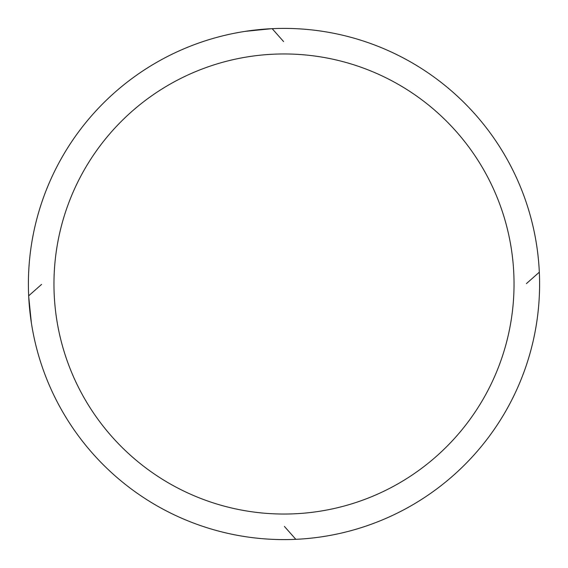 <?xml version="1.0" encoding="UTF-8"?>
<svg xmlns="http://www.w3.org/2000/svg" width="568" height="568" viewBox="0 0 568 568"><rect width="100%" height="100%" fill="white"/><g stroke="black" fill="none" stroke-linecap="round" stroke-linejoin="round"><path stroke-width="0.85" d="M284 28.4A255.6 255.6 0 0 1 539.6 284A255.6 255.6 0 0 1 284 539.6A255.6 255.6 0 0 1 28.4 284A255.6 255.6 0 0 1 284 28.4M284 53.96A230.04 230.04 0 0 1 514.04 284A230.04 230.04 0 0 1 284 514.04A230.04 230.04 0 0 1 53.96 284A230.04 230.04 0 0 1 284 53.96M272.171 28.677L283.588 41.563M28.677 295.829L41.563 284.412M31.332 322.596L28.705 296.553M539.323 272.171L526.437 283.588M295.829 539.323L284.412 526.437M245.404 31.332L271.447 28.705"/></g></svg>
